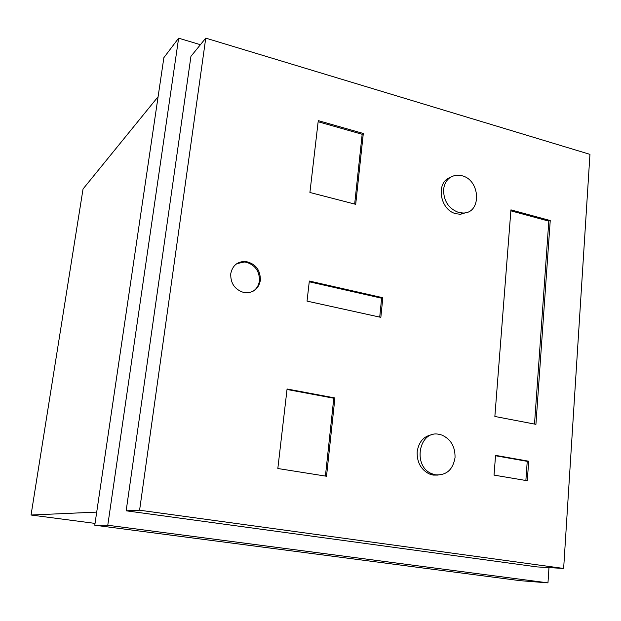 <?xml version="1.0" encoding="UTF-8"?>
<svg xmlns="http://www.w3.org/2000/svg" width="621" height="621" viewBox="0 0 621 621"><rect width="100%" height="100%" fill="white"/><g stroke="black" fill="none" stroke-linecap="round" stroke-linejoin="round"><path stroke-width="0.93" d="M252.615 291.513C256.457 289.153 258.716 285.613 259.399 280.902C259.671 271.478 255.41 265.291 246.622 262.334L244.464 262.008L236.811 263.653M260.385 280.366C258.522 289.091 253.236 293.174 244.519 292.631L243.696 292.475C234.769 289.565 230.453 283.316 230.748 273.745C232.464 265.563 237.362 261.464 245.419 261.433C255.456 263.498 260.447 269.809 260.385 280.366M435.725 474.871L431.921 473.745C412.002 466.27 419.09 429.522 439.272 434.382L441.826 435.057C450.83 439.132 455.232 446.639 455.038 457.592C452.981 469.631 446.538 475.391 435.725 474.871M438.139 475.081L433.093 475.081L429.305 473.963C420.898 469.592 416.854 462.203 417.172 451.777C418.779 441.508 424.058 435.756 433.023 434.529M461.946 175.743C480.623 179.997 481.78 213.368 463.111 213.026L458.725 212.506C448.641 208.672 443.588 201.002 443.565 189.483C444.768 181.146 449.061 176.395 456.443 175.223L461.946 175.743M467.202 212.281L460.495 214.276L456.125 213.764C440.017 210.395 435.375 182.496 450.031 177.559M158.099 96.713L83.043 188.978L31.05 515.019L95.044 523.402M525.871 480.499L527.237 461.349L495.527 455.744M528.688 461.217L527.299 480.739L494.037 475.112L495.558 455.364L528.688 461.217L527.237 461.349M550.237 220.548L535.923 424.337L494.859 416.466L510.936 209.859L550.237 220.548L548.817 221.138L510.858 210.822M534.51 424.065L548.817 221.138M382.815 297.731L380.844 317.347L307.038 301.115L309.336 281.034L382.815 297.731L381.62 298.204L379.718 317.098M354.669 204.061L362.167 134.283L318.138 121.739M363.308 133.476L355.701 204.325L309.918 192.479L318.27 120.629L363.308 133.476L362.167 134.283M309.25 281.779L381.62 298.204M326.522 476.245L277.828 468.513L287.073 388.994L334.921 397.96L326.522 476.245M325.42 476.066L333.788 398.232L287.011 389.476M334.921 397.96L333.788 398.232M31.05 515.019L96.713 512.108M548.98 567.602L547.97 582.871L107.775 525.25L178.623 38.176L200.404 44.704M205.753 38.129L190.942 56.34L126.164 510.804L537.157 566.919L563.643 568.456L139.593 510.206L205.753 38.129L589.95 154.357L563.643 568.456M107.775 525.25L94.772 525.226L163.874 57.644L178.623 38.176M94.772 525.226L520.289 580.689L547.97 582.871M126.164 510.804L139.593 510.206M429.305 473.963L431.921 473.745M460.495 214.276L463.111 213.026M245.419 261.433L244.464 262.008"/></g></svg>
